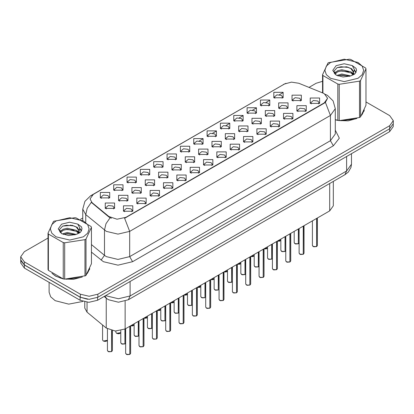 <?xml version="1.0" encoding="UTF-8"?>
<svg xmlns="http://www.w3.org/2000/svg" width="414" height="414" viewBox="0 0 414 414"><rect width="100%" height="100%" fill="white"/><g stroke="black" fill="none" stroke-linecap="round" stroke-linejoin="round"><path stroke-width="0.62" d="M153.713 167.059L153.713 161.672L163.054 161.672L163.054 167.059L153.713 167.059M161.972 167.566L162.511 166.387L161.305 164.705L156.802 164.187L154.256 166.387L154.8 167.566M140.372 174.765L140.372 169.373L149.713 169.373L149.713 174.765L140.372 174.765M148.626 175.272L149.169 174.092L147.958 172.405L143.461 171.888L140.915 174.092L141.459 175.272M127.031 182.465L127.031 177.078L136.372 177.078L136.372 182.465L127.031 182.465M135.285 182.972L135.828 181.793L134.617 180.111L130.12 179.593L127.574 181.793L128.117 182.972M167.059 159.359L167.059 153.967L176.395 153.967L176.395 159.359L167.059 159.359M175.313 159.866L175.852 158.686L174.646 156.999L170.149 156.482L167.598 158.686L168.141 159.866M180.4 151.659L180.4 146.266L189.736 146.266L189.736 151.659L180.4 151.659M188.655 152.161L189.193 150.981L187.987 149.299L183.49 148.781L180.939 150.981L181.482 152.161M113.69 190.171L113.69 184.779L123.03 184.779L123.03 190.171L113.69 190.171M121.944 190.673L122.487 189.498L121.276 187.811L116.779 187.294L114.233 189.498L114.771 190.673M193.742 143.953L193.742 138.561L203.077 138.561L203.077 143.953L193.742 143.953M201.996 144.46L202.534 143.28L201.328 141.593L196.831 141.076L194.28 143.28L194.823 144.46M207.083 136.253L207.083 130.86L216.418 130.86L216.418 136.253L207.083 136.253M215.337 136.755L215.875 135.575L214.669 133.893L210.172 133.375L207.626 135.575L208.164 136.755M220.424 128.547L220.424 123.155L229.76 123.155L229.76 128.547L220.424 128.547M228.678 129.054L229.221 127.874L228.011 126.187L223.513 125.675L220.967 127.874L221.506 129.054M233.765 120.847L233.765 115.454L243.101 115.454L243.101 120.847L233.765 120.847M242.019 121.349L242.563 120.174L241.352 118.487L236.855 117.969L234.308 120.174L234.847 121.349M247.106 113.141L247.106 107.749L256.442 107.749L256.447 113.141L247.106 113.141M255.36 113.648L255.904 112.468L254.693 110.786L250.196 110.269L247.65 112.468L248.188 113.648M260.447 105.441L260.447 100.048L269.788 100.048L269.788 105.441L260.447 105.441M268.702 105.943L269.245 104.768L268.034 103.081L263.537 102.563L260.991 104.768L261.529 105.943M273.789 97.735L273.789 92.348L283.129 92.348L283.129 97.735L273.789 97.735M282.043 98.242L282.586 97.062L281.375 95.38L276.878 94.863L274.332 97.062L274.875 98.242M100.348 197.871L100.348 192.479L109.689 192.479L109.689 197.871L100.348 197.871M108.603 198.378L109.146 197.199L107.935 195.511L103.438 194.999L100.892 197.199L101.43 198.378M145.257 185.286L145.257 179.893L154.598 179.893L154.598 185.286L145.257 185.286M153.511 185.793L154.055 184.613L152.844 182.931L148.347 182.414L145.8 184.613L146.344 185.793M185.286 162.179L185.286 156.787L194.621 156.787L194.621 162.179L185.286 162.179M193.54 162.686L194.078 161.507L192.872 159.82L188.375 159.302L185.824 161.507L186.367 162.686M158.598 177.585L158.598 172.193L167.939 172.193L167.939 177.585L158.598 177.585M166.858 178.087L167.396 176.913L166.185 175.226L161.688 174.708L159.142 176.913L159.685 178.087M198.627 154.474L198.627 149.087L207.963 149.087L207.963 154.474L198.627 154.474M206.881 154.981L207.419 153.801L206.213 152.119L201.716 151.602L199.165 153.801L199.708 154.981M131.916 192.991L131.916 187.599L141.257 187.599L141.257 192.991L131.916 192.991M140.17 193.493L140.713 192.319L139.502 190.631L135.005 190.114L132.459 192.319L132.998 193.493M118.575 200.692L118.575 195.299L127.916 195.299L127.916 200.692L118.575 200.692M126.829 201.199L127.372 200.019L126.161 198.332L121.664 197.82L119.118 200.019L119.656 201.199M171.939 169.88L171.939 164.493L181.28 164.493L181.28 169.88L171.939 169.88M180.199 170.387L180.737 169.207L179.531 167.525L175.034 167.008L172.483 169.207L173.026 170.387M211.968 146.773L211.968 141.381L221.304 141.381L221.304 146.773L211.968 146.773M220.222 147.28L220.76 146.101L219.555 144.414L215.057 143.896L212.506 146.101L213.05 147.28M225.309 139.073L225.309 133.681L234.645 133.681L234.645 139.073L225.309 139.073M233.563 139.575L234.101 138.395L232.896 136.713L228.399 136.196L225.853 138.395L226.391 139.575M238.65 131.367L238.65 125.975L247.986 125.975L247.986 131.367L238.65 131.367M246.904 131.875L247.448 130.695L246.237 129.008L241.74 128.495L239.194 130.695L239.732 131.875M251.991 123.667L251.991 118.275L261.327 118.275L261.327 123.667L251.991 123.667M260.246 124.169L260.789 122.989L259.578 121.307L255.081 120.79L252.535 122.989L253.073 124.169M265.333 115.961L265.333 110.569L274.673 110.569L274.673 115.961L265.333 115.961M273.587 116.469L274.13 115.289L272.919 113.602L268.422 113.089L265.876 115.289L266.414 116.469M278.674 108.261L278.674 102.869L288.015 102.869L288.015 108.261L278.674 108.261M286.928 108.763L287.471 107.588L286.26 105.901L281.763 105.384L279.217 107.588L279.755 108.763M292.015 100.555L292.015 95.168L301.356 95.168L301.356 100.555L292.015 100.555M300.269 101.063L300.812 99.883L299.601 98.201L295.104 97.683L292.558 99.883L293.102 101.063M105.234 208.397L105.234 203.005L114.569 203.005L114.569 208.397L105.234 208.397M113.488 208.899L114.031 207.719L112.82 206.037L108.323 205.52L105.777 207.719L106.315 208.899M136.801 203.512L136.801 198.12L146.142 198.12L146.142 203.512L136.801 203.512M145.055 204.019L145.599 202.839L144.388 201.152L139.891 200.64L137.344 202.839L137.883 204.019M150.142 195.812L150.142 190.419L159.483 190.419L159.483 195.812L150.142 195.812M158.396 196.314L158.94 195.134L157.729 193.452L153.232 192.934L150.686 195.134L151.229 196.314M163.483 188.106L163.483 182.714L172.824 182.714L172.824 188.106L163.483 188.106M171.738 188.613L172.281 187.433L171.07 185.746L166.573 185.234L164.027 187.433L164.57 188.613M176.825 180.406L176.825 175.013L186.165 175.013L186.165 180.406L176.825 180.406M185.084 180.908L185.622 179.733L184.416 178.046L179.914 177.528L177.368 179.733L177.911 180.908M190.171 172.7L190.171 167.313L199.507 167.313L199.507 172.7L190.171 172.7M198.425 173.207L198.963 172.027L197.757 170.345L193.26 169.828L190.709 172.027L191.252 173.207M203.512 165L203.512 159.607L212.848 159.607L212.848 165L203.512 165M211.766 165.507L212.304 164.327L211.099 162.64L206.602 162.122L204.05 164.327L204.594 165.507M216.853 157.294L216.853 151.907L226.189 151.907L226.189 157.294L216.853 157.294M225.107 157.801L225.646 156.621L224.44 154.939L219.943 154.422L217.391 156.621L217.935 157.801M230.194 149.594L230.194 144.201L239.53 144.201L239.53 149.594L230.194 149.594M238.448 150.101L238.987 148.921L237.781 147.234L233.284 146.716L230.738 148.921L231.276 150.101M243.535 141.893L243.535 136.501L252.871 136.501L252.871 141.893L243.535 141.893M251.79 142.395L252.333 141.215L251.122 139.534L246.625 139.016L244.079 141.215L244.617 142.395M256.877 134.188L256.877 128.795L266.212 128.795L266.212 134.188L256.877 134.188M265.131 134.695L265.674 133.515L264.463 131.828L259.966 131.316L257.42 133.515L257.958 134.695M270.218 126.487L270.218 121.095L279.553 121.095L279.553 126.487L270.218 126.487M278.472 126.989L279.015 125.809L277.804 124.128L273.307 123.61L270.761 125.809L271.299 126.989M283.559 118.782L283.559 113.389L292.9 113.389L292.9 118.782L283.559 118.782M291.813 119.289L292.356 118.109L291.145 116.422L286.648 115.91L284.102 118.109L284.641 119.289M296.9 111.081L296.9 105.689L306.241 105.689L306.241 111.081L296.9 111.081M305.154 111.583L305.698 110.409L304.487 108.722L299.99 108.204L297.443 110.409L297.987 111.583M310.241 103.376L310.241 97.989L319.582 97.989L319.582 103.376L310.241 103.376M318.495 103.883L319.039 102.703L317.828 101.021L313.331 100.504L310.785 102.703L311.328 103.883M123.46 211.218L123.46 205.825L132.796 205.825L132.801 211.218L123.46 211.218M131.714 211.72L132.257 210.54L131.047 208.858L126.549 208.34L124.003 210.54L124.542 211.72M322.822 92.984L324.307 93.709L327.572 98.258L324.307 102.807L125.877 217.371L117.027 219.229L108.872 216.512L92.048 202.637L90.029 198.948L93.295 194.399L284.521 83.995L291.43 82.132L298.794 83.271L322.822 92.984M333.327 181.425L333.327 205.83L329.699 210.886L125.152 328.98L115.32 331.05L106.258 328.028L87.028 312.172L84.787 308.073L84.787 301.941M51.952 273.281L55.579 276.148L63.037 278.87M327.572 98.258L325.388 102.351L324.307 103.138L124.624 218.266L129.67 231.354L117.995 234.143L106.326 231.354L85.729 214.623L82.743 209.153L82.743 220.496M48.029 238.055L24.328 251.738L20.7 256.794L20.7 259.826L24.328 264.877L80.352 297.226L89.108 299.322L97.864 297.226L389.672 128.749L393.3 123.698L393.3 120.665L389.672 115.609L365.971 101.927M111.371 218.266L108.872 216.998L91.297 202.363L87.214 208.299L85.729 214.623L85.729 222.308M335.273 119.801L337.57 120.365M338.523 120.546L348.148 120.816L356.878 118.451M361.795 115.056L364.268 109.917M63.989 279.046L73.614 279.315L82.339 276.956M87.261 273.556L89.734 268.422M20.7 256.794L24.328 261.845L80.352 294.194L89.108 296.289L97.864 294.194L389.672 125.716L393.3 120.665M322.563 81.294L316.136 83.261L308.984 87.39M82.743 218.012L80.394 219.368M70.556 225.045L70.22 225.242M59.657 231.338L61.407 230.334M89.61 269.328L89.543 269.017M364.144 110.823L364.077 110.517M20.731 260.313L20.731 263.009L24.354 268.065L80.093 300.243L88.844 302.334L97.6 300.243L389.646 131.631L393.269 126.575L393.269 124.184M20.793 260.691L24.354 265.032L80.093 297.211L87.608 299.265M129.784 354.436L126.969 354.638L125.654 353.344L126.379 354.353L129.805 354.4L126.436 354.389M129.805 354.296L129.955 326.211M129.805 354.4L129.805 326.299M111.557 351.615L108.742 351.817L107.428 350.523L108.152 351.533L111.573 351.579L108.209 351.569M111.573 351.476L111.728 330.548M111.573 351.579L111.573 330.512M335.273 119.667L335.547 119.744M340.882 120.743L355.559 118.875M362.245 114.28L363.973 110.647M330.553 62.473L326.346 66.105L324.871 70.39L326.346 74.675L330.553 78.308L344.267 81.589L357.981 78.308L362.188 74.675L363.663 70.39L362.188 66.105L357.981 62.473L344.267 59.192L330.553 62.473M335.273 119.651L339.211 120.645L359.502 117.509L360.532 116.908L365.971 105.192L365.971 68.833L365.593 68.015L350.736 59.44L349.328 59.223L328.509 62.654L328.002 62.959L322.563 74.675L322.941 75.488L322.941 93.036M337.798 120.427L337.798 84.063L322.941 75.488M337.798 84.063L339.211 84.28L339.211 120.645M359.502 117.509L359.502 81.144L339.211 84.28M359.502 81.144L360.532 80.549L360.532 116.908M350.689 75.938L341.824 73.977L336.799 75.462M349.452 76.336L341.824 75.048L337.927 75.953M353.111 74.065L350.937 71.819L341.824 69.697L337.596 70.747L335.154 72.833L334.838 73.966M352.764 74.598L350.937 72.89L341.824 70.768L337.596 71.819L335.029 74.178M351.931 75.519L353.38 73.516L353.701 72.103L351.802 68.828L346.627 66.83L337.208 67.575L333.886 71.198L336.116 75.074M353.204 74.96L353.701 72.952M353.675 72.522L350.937 68.61L346.875 66.877M336.116 65.681L332.737 70.39L336.116 75.1L343.051 77.009L350.529 75.979L355.026 73.801L356.537 70.39L356.019 68.357L352.242 65.583L344.143 63.735L336.116 65.681M352.242 65.583L354.332 69.397L353.38 73.511M322.563 92.881L322.563 74.675M365.971 68.833L360.532 80.549M348.604 75.979L341.095 75.338L338.103 75.881M354.094 74.463L353.566 74.039M353.245 73.806L352.712 73.454M348.604 71.7L341.095 71.058L338.103 71.601M335.211 72.729L334.331 73.273M355.968 72.522L354.389 70.447M348.635 67.43L341.095 66.778L337.074 67.637M356.537 70.494L356.019 68.357M354.436 74.235L353.659 73.573M353.432 73.402L351.584 72.295M335.94 71.834L334.134 72.88M356.097 72.269L354.384 69.909M52.785 273.897L55.724 276.066L61.008 278.249M66.349 279.248L81.02 277.375M87.711 272.779L89.44 269.147M49.1 282.348L49.1 292.237L50.668 296.797L55.14 300.662L68.734 304.14L82.841 301.439M56.019 220.972L51.812 224.605L50.337 228.89L51.812 233.175L56.019 236.808L69.733 240.089L83.447 236.808L87.654 233.175L89.129 228.89L87.654 224.605L83.447 220.972L69.733 217.692L56.019 220.972M53.975 221.154L53.468 221.459L48.029 233.175L48.407 233.988L48.407 270.352L63.264 278.927L64.672 279.145L85.491 275.714L85.998 275.413L91.437 263.697L91.437 227.333L91.059 226.52L76.202 217.94L74.789 217.723L53.975 221.154M63.264 278.927L63.264 242.568L48.407 233.988M63.264 242.568L64.672 242.785L64.672 279.145M84.963 276.009L84.963 239.644L64.672 242.785M84.963 239.644L85.998 239.049L85.998 275.413M48.029 233.175L48.029 269.54L48.407 270.352M76.15 234.438L67.291 232.477L62.266 233.962M74.913 234.836L67.291 233.548L63.394 234.453M78.572 232.564L76.404 230.324L67.291 228.197L63.063 229.252L60.62 231.338L60.299 232.471M78.225 233.098L76.404 231.39L67.291 229.268L63.063 230.324L60.491 232.678M77.397 234.024L78.846 232.016L79.167 230.603L77.268 227.327L72.093 225.33L62.669 226.075L59.352 229.698L61.582 233.579M78.67 233.465L79.167 231.452M79.136 231.028L76.404 227.11L72.336 225.376M61.577 224.186L58.203 228.89L61.577 233.599L68.517 235.514L75.995 234.484L80.487 232.301L82.003 228.89L81.486 226.856L77.708 224.083L69.609 222.235L61.577 224.186M77.708 224.083L79.798 227.897L78.846 232.011M91.437 227.333L85.998 239.049M74.07 234.479L66.556 233.838L63.565 234.381M79.555 232.963L79.033 232.539M78.712 232.311L78.174 231.959M74.07 230.205L66.556 229.558L63.565 230.101M60.677 231.235L59.797 231.778M81.434 231.028L79.85 228.947M74.101 225.93L66.556 225.278L62.535 226.142M82.003 228.999L81.486 226.856M79.902 232.74L79.126 232.078M78.893 231.902L77.045 230.8M81.563 230.774L79.85 228.409M143.125 346.735L140.31 346.937L138.995 345.643L139.72 346.653L143.146 346.694L139.777 346.684M143.146 346.596L143.296 318.506M143.146 346.694L143.146 318.594M156.466 339.03L153.651 339.232L152.336 337.938L153.061 338.947L156.487 338.994L153.118 338.983M156.487 338.89L156.637 310.805M156.487 338.994L156.487 310.893M169.807 331.329L166.992 331.531L165.678 330.237L166.402 331.247L169.828 331.288L166.459 331.278M169.828 331.19L169.978 303.1M169.828 331.288L169.828 303.188M183.154 323.624L180.333 323.826L179.019 322.532L179.743 323.546L183.169 323.588L179.805 323.577M183.169 323.484L183.319 295.399M183.169 323.588L183.169 295.487M124.899 343.915L122.083 344.117L120.769 342.823L121.493 343.832L124.919 343.874L121.55 343.863M124.919 343.775L125.069 329.026M124.919 343.874L124.919 329.114M138.24 336.209L135.425 336.411L134.11 335.117L134.835 336.127L138.26 336.173L134.892 336.163M138.26 336.07L138.411 321.326M138.26 336.173L138.26 321.414M151.581 328.509L148.766 328.711L147.451 327.417L148.176 328.426L151.602 328.468L148.233 328.462M151.602 328.369L151.752 313.626M151.602 328.468L151.602 313.714M164.927 320.803L162.107 321.005L160.792 319.711L161.517 320.726L164.943 320.767L161.579 320.757M164.943 320.664L165.093 305.92M164.943 320.767L164.943 306.008M196.495 315.923L193.674 316.125L192.36 314.831L193.084 315.841L196.51 315.882L193.147 315.877M196.51 315.784L196.66 287.694M196.51 315.882L196.51 287.782M209.836 308.218L207.016 308.425L205.701 307.126L206.426 308.14L209.851 308.182L206.488 308.171M209.851 308.078L210.007 279.993M209.851 308.182L209.851 280.081M223.177 300.517L220.357 300.719L219.042 299.425L219.772 300.435L223.193 300.481L219.829 300.471M223.193 300.378L223.348 272.288M223.193 300.481L223.193 272.381M236.518 292.812L233.703 293.019L232.389 291.72L233.113 292.734L236.534 292.776L233.17 292.765M236.534 292.672L236.689 264.587M236.534 292.776L236.534 264.675M178.268 313.103L175.448 313.305L174.134 312.011L174.858 313.02L178.284 313.062L174.92 313.056M178.284 312.963L178.434 298.22M178.284 313.062L178.284 298.308M191.61 305.397L188.789 305.604L187.475 304.306L188.199 305.32L191.625 305.361L188.261 305.351M191.625 305.258L191.78 290.514M191.625 305.361L191.625 290.602M204.951 297.697L202.13 297.899L200.816 296.605L201.546 297.614L204.966 297.661L201.602 297.65M204.966 297.557L205.121 282.814M204.966 297.661L204.966 282.902M218.292 289.991L215.477 290.198L214.157 288.9L214.887 289.914L218.307 289.955L214.944 289.945M218.307 289.852L218.463 275.108M218.307 289.955L218.307 275.196M249.859 285.111L247.044 285.313L245.73 284.02L246.454 285.029L249.875 285.075L246.511 285.065M249.875 284.972L250.03 256.887M249.875 285.075L249.875 256.975M263.2 277.406L260.385 277.613L259.071 276.319L259.795 277.328L263.216 277.37L259.852 277.359M263.216 277.271L263.371 249.181M263.216 277.37L263.216 249.269M276.542 269.705L273.726 269.907L272.412 268.614L273.136 269.623L276.562 269.669L273.193 269.659M276.562 269.566L276.712 241.481M276.562 269.669L276.562 241.569M289.883 262.005L287.068 262.207L285.753 260.913L286.478 261.922L289.904 261.964L286.535 261.953M289.904 261.865L290.054 233.775M289.904 261.964L289.904 233.863M303.224 254.299L300.409 254.501L299.094 253.208L299.819 254.222L303.245 254.263L299.876 254.253M303.245 254.16L303.395 226.075M303.245 254.263L303.245 226.163M316.565 246.599L313.75 246.801L312.435 245.507L313.16 246.516L316.586 246.558L313.217 246.553M316.586 246.459L316.736 218.369M316.586 246.558L316.586 218.457M231.633 282.291L228.818 282.493L227.503 281.199L228.228 282.208L231.649 282.255L228.285 282.244M231.649 282.151L231.804 267.408M231.649 282.255L231.649 267.496M244.974 274.591L242.159 274.792L240.844 273.499L241.569 274.508L244.99 274.549L241.626 274.539M244.99 274.451L245.145 259.707M244.99 274.549L244.99 259.795M258.315 266.885L255.5 267.087L254.186 265.793L254.91 266.802L258.331 266.849L254.967 266.839M258.331 266.745L258.486 252.002M258.331 266.849L258.331 252.09M271.656 259.185L268.841 259.387L267.527 258.093L268.251 259.102L271.677 259.143L268.308 259.133M271.677 259.045L271.827 244.301M271.677 259.143L271.677 244.389M284.998 251.479L282.182 251.681L280.868 250.387L281.592 251.401L285.018 251.443L281.649 251.433M285.018 251.339L285.168 236.596M285.018 251.443L285.018 236.684M298.339 243.779L295.524 243.981L294.209 242.687L294.934 243.696L298.359 243.737L294.991 243.732M298.359 243.639L298.51 228.895M298.359 243.737L298.359 228.983M125.877 217.371L125.877 217.702M108.872 216.512L108.872 216.998M92.048 202.637L92.048 203.124M324.307 102.807L324.307 103.138M329.699 183.521L329.699 210.886M87.028 302.256L87.028 312.172M106.258 298.189L106.258 328.028M125.152 301.19L125.152 328.98M335.273 130.193L339.345 138.188L333.353 145.764L132.589 261.679L129.67 256.623L330.434 140.713L335.273 133.976L335.273 108.701L330.434 115.439L325.388 102.351M132.589 261.679L117.995 265.167L103.407 261.679L91.437 252.121M110.103 217.764L105.979 223.72L104.478 230.081L104.478 255.35L106.326 256.623L117.995 259.418L129.67 256.623L129.67 231.354L330.434 115.439L330.434 140.713L333.353 145.764M335.273 108.701L333.115 100.907L327.443 95.349L325.166 94.263M92.063 195.242L90.568 195.801L84.901 201.359L82.743 209.153M90.568 195.801L284.402 84.063M193.918 144.051L194.28 143.844M199.289 140.951L202.901 138.866M207.259 136.351L207.626 136.139M212.63 133.251L216.243 131.16M220.6 128.645L220.967 128.438M225.972 125.545L229.584 123.46M233.941 120.945L234.308 120.733M239.313 117.845L242.93 115.76M247.287 113.239L247.65 113.032M252.654 110.14L256.271 108.054M260.629 105.539L260.991 105.327M266 102.439L269.612 100.354M273.97 97.839L274.332 97.626M279.341 94.734L282.943 92.653M97.864 294.194L97.864 297.226M80.352 294.194L80.352 297.226M389.672 125.716L389.672 128.749M24.328 261.845L24.328 264.877M91.437 244.596L104.478 255.35L101.094 260.085M105.922 295.441L106.765 295.963L118.435 298.753L130.11 295.963L346.632 170.956L351.465 164.213L350.969 167.489L348.272 172.095L344.924 174.734L128.397 299.741L130.11 295.963L130.11 281.473M346.632 156.466L346.632 170.956L344.924 174.734M105.042 295.948L106.424 298.323L104.157 296.455M389.646 131.631L389.646 128.77M97.6 300.243L97.6 297.371M80.093 300.243L80.093 297.211M24.354 268.065L24.354 265.032M129.955 354.312L130.607 353.344L130.607 325.834M111.728 351.491L112.38 350.523L112.38 330.688M103.267 341.012L107.428 340.334L106.879 340.97L105.027 341.467L103.283 341.048L102.543 340.003L103.267 341.012M106.74 341.027L103.324 341.043M143.296 346.606L143.948 345.643L143.948 318.133M156.637 338.906L157.289 337.938L157.289 310.428M169.978 331.2L170.63 330.237L170.63 302.727M183.319 323.5L183.971 322.532L183.971 295.022M120.769 332.639L119.548 333.586L118.368 333.762L116.624 333.348L115.884 332.297L116.608 333.306L120.769 332.628M120.081 333.327L116.665 333.342M130.607 325.875L134.11 324.928L132.889 325.88L130.607 325.911M133.422 325.621L130.607 325.89M146.763 317.921L143.948 318.175L147.451 317.222L146.23 318.18L143.948 318.206M160.104 310.215L157.289 310.474L160.792 309.522M125.069 343.786L125.654 343.154L125.054 343.822M138.411 336.085L138.995 335.449M151.752 328.38L152.336 327.748L151.736 328.421M165.093 320.679L165.678 320.043L165.077 320.715M196.66 315.794L197.312 314.831L197.312 287.321M210.007 308.094L210.654 307.126L210.654 279.616M223.348 300.388L223.995 299.425L223.995 271.915M236.689 292.688L237.336 291.72L237.336 264.21M178.434 312.974L179.019 312.342M191.78 305.273L192.36 304.637M170.63 302.769L174.134 301.816M173.445 302.515L170.63 302.784L172.912 302.774L174.134 301.827M186.786 294.809L183.971 295.068L187.475 294.116L186.253 295.073L183.971 295.099M200.133 287.109L197.312 287.363L200.816 286.41L199.595 287.368L197.312 287.394M250.03 284.987L250.682 284.02L250.682 256.509M263.371 277.282L264.023 276.319L264.023 248.809M276.712 269.581L277.364 268.614L277.364 241.103M290.054 261.876L290.706 260.913L290.706 233.403M303.395 254.175L304.047 253.208L304.047 225.697M316.736 246.47L317.388 245.507L317.388 217.997M231.804 282.167L232.389 281.53M245.145 274.461L245.73 273.825L245.129 274.498M258.486 266.761L259.071 266.124L258.471 266.797M271.827 259.055L272.412 258.424M285.168 251.355L285.753 250.718L285.153 251.391M298.51 243.649L299.094 243.018L298.494 243.691M210.654 279.662L214.157 278.71M213.474 279.409L210.654 279.673L212.936 279.667L214.157 278.72M223.995 271.957L227.503 271.01L226.277 271.962L223.995 271.993M226.815 271.703L223.995 271.972M240.156 264.003L237.336 264.256L240.844 263.304L239.623 264.261L237.336 264.287M250.682 256.551L254.186 255.604M253.497 256.297L250.682 256.566L252.964 256.556L254.186 255.614M264.023 248.85L267.527 247.898L266.305 248.855L264.023 248.881M266.839 248.597L264.023 248.866M280.18 240.891L277.364 241.145L280.868 240.198L279.647 241.15L277.364 241.181M283.311 84.528L285.955 83.292M128.397 299.741L118.435 302.241L108.473 299.741L106.424 298.323M351.465 164.213L351.465 153.672M125.654 353.344L125.654 328.695M130.607 353.344L129.939 354.348M107.428 350.523L107.428 328.856M112.38 350.523L111.713 351.527M102.543 340.003L102.543 324.964M364.077 111.133L364.077 110.393M89.543 269.633L89.543 268.898M138.995 345.643L138.995 320.99M143.948 345.643L143.28 346.642M152.336 337.938L152.336 313.289M157.289 337.938L156.621 338.942M165.678 330.237L165.678 305.584M170.63 330.237L169.963 331.241M179.019 322.532L179.019 297.883M183.971 322.532L183.304 323.536M115.884 332.297L115.884 331.071M160.792 309.532L159.571 310.474L157.289 310.505M120.769 342.823L120.769 330.615M134.11 335.117L134.11 323.81M138.995 335.459L138.395 336.121M147.451 327.417L147.451 316.11M160.792 319.711L160.792 308.404M192.36 314.831L192.36 290.178M197.312 314.831L196.645 315.835M205.701 307.126L205.701 282.477M210.654 307.126L209.986 308.13M219.042 299.425L219.042 274.772M223.995 299.425L223.327 300.429M232.389 291.72L232.389 267.071M237.336 291.72L236.668 292.724M174.134 312.011L174.134 300.704M179.019 312.353L178.418 313.015M187.475 304.306L187.475 292.998M192.36 304.647L191.76 305.309M200.816 296.605L200.816 285.298M214.157 288.9L214.157 277.592M245.73 284.02L245.73 259.366M250.682 284.02L250.015 285.023M259.071 276.319L259.071 251.665M264.023 276.319L263.356 277.318M272.412 268.614L272.412 243.965M277.364 268.614L276.697 269.618M285.753 260.913L285.753 236.259M290.706 260.913L290.038 261.917M299.094 253.208L299.094 228.559M304.047 253.208L303.379 254.212M312.435 245.507L312.435 220.853M317.388 245.507L316.72 246.511M227.503 281.199L227.503 269.892M232.389 281.541L231.788 282.203M240.844 273.499L240.844 262.186M254.186 265.793L254.186 254.486M267.527 258.093L267.527 246.785M272.412 258.434L271.812 259.097M280.868 250.387L280.868 239.08M294.209 242.687L294.209 231.379"/></g></svg>
